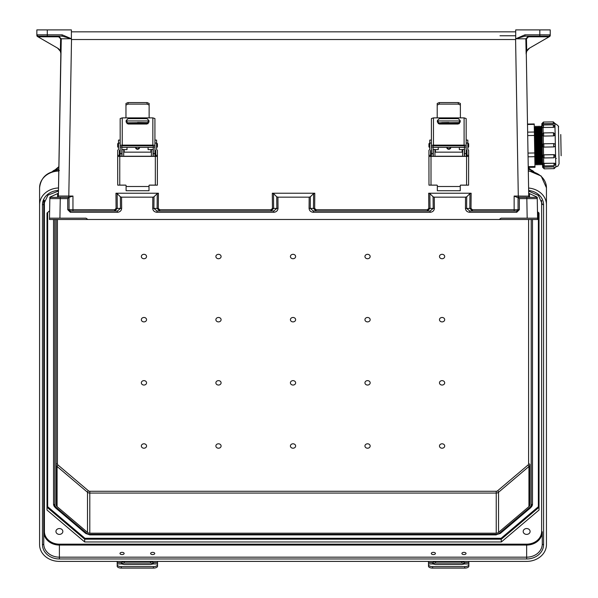 <?xml version="1.0" encoding="UTF-8"?>
<svg xmlns="http://www.w3.org/2000/svg" width="598" height="598" viewBox="0 0 598 598"><rect width="100%" height="100%" fill="white"/><g stroke="black" fill="none" stroke-linecap="round" stroke-linejoin="round"><path stroke-width="0.9" d="M120.385 196.809L120.475 208.41L117.387 211.012L117.387 212.297C119.981 212.043 121.401 210.743 121.656 208.388L121.566 197.161L120.385 196.809L117.148 193.573L115.96 193.221L158.425 193.221L157.237 193.573L157.117 208.41L159.726 211.012L159.726 209.734L158.298 208.433L158.425 193.221M465.528 197.161L466.717 196.809L466.619 208.41L469.714 211.012L469.714 212.297C467.12 212.043 465.693 210.743 465.438 208.388L465.528 197.161L434.283 197.161L434.372 208.388C434.118 210.743 432.698 212.043 430.104 212.297L313.352 212.297C310.758 212.043 309.338 210.743 309.084 208.388L309.173 197.161L277.928 197.161L276.739 196.809L273.503 193.573L272.314 193.221L314.78 193.221L314.66 208.433L316.08 209.734L427.376 209.734L428.796 208.433L428.676 193.221L429.865 193.573L429.984 208.41L427.376 211.012L427.376 209.734M466.717 196.809L469.953 193.573L471.134 193.221L428.676 193.221M533.685 218.18L520.656 218.18L533.685 218.18M527.174 218.18L526.831 198.611L537.258 198.611L537.595 218.18L501.087 218.18L537.595 218.18L537.617 219.481L87.876 219.481L86.007 218.18L59.92 218.18L60.263 198.611L67.738 198.611L69.047 197.333L51.144 197.333A1.301 1.301 180 0 0 49.843 198.611L49.499 218.18L86.007 218.18M524.947 34.826L539.815 34.826L539.815 29.9L550.235 29.9L550.235 35.402A1.301 1.301 180 0 1 549.584 36.53L529.484 48.139L526.726 51.249L526.143 53.999L525.836 38.81L515.708 38.803L524.947 34.826L524.947 36.157L515.708 38.758L515.588 39.535L71.513 39.535L71.394 39.005M539.815 29.9L515.708 29.9L515.708 38.721M515.708 39.005L515.708 39.431M121.566 197.161L152.811 197.161L152.722 208.388C152.976 210.743 154.404 212.043 156.997 212.297L156.997 211.012L153.903 208.41L154 196.809L157.237 193.573M115.96 193.221L116.079 208.433L114.659 209.734L69.047 209.711L69.047 197.333L72.956 196.054L58.38 196.054A1.301 1.301 -90 0 1 57.079 197.333L60.263 197.333L60.263 198.611L49.843 198.611L49.477 219.481L503.217 219.481L499.218 219.481L501.087 218.18M471.134 193.221L471.015 208.433L472.442 209.734L514.145 209.734L514.145 196.054L517.038 197.333L535.95 197.333A1.301 1.301 0 0 1 537.258 198.611L537.617 219.481L50.8 219.481A1.301 1.301 180 0 1 50.8 219.481L49.477 219.481M514.145 211.012L514.145 209.734L518.055 209.711L518.055 197.333L530.022 197.333L526.831 197.333L526.831 198.611L519.356 198.611L518.055 197.333M526.143 53.999L526.262 53.872A6.518 6.518 180 0 1 529.514 48.117L549.009 36.859L548.702 36.157L524.947 36.157L548.702 36.157A1.301 1.271 90 0 0 549.973 34.848L550.235 35.402A1.301 1.301 180 0 1 549.854 36.321M548.934 36.807L528.453 36.807L526.472 38.803L526.726 51.249M309.173 197.161L310.355 196.809L313.591 193.573L314.78 193.221M430.104 212.297L430.104 211.012L433.191 208.41L433.094 196.809L429.865 193.573M433.094 196.809L434.283 197.161M528.692 193.221L528.744 196.294L528.692 193.221L528.744 196.294L528.692 193.221L537.228 197.161L537.43 208.388L537.228 197.161M539.815 36.157L539.815 34.826L549.973 34.848L550.212 35.417L549.009 36.859M514.145 196.054L528.744 196.137A1.301 1.278 -1 0 0 528.789 196.45M526.285 53.147L528.744 196.137L526.285 53.155A6.518 6.518 180 0 1 526.86 51.024A6.518 6.518 0 0 1 529.514 48.117M71.394 31.851L515.708 31.851L71.394 31.851M499.988 35.76L515.708 35.76L499.988 35.76M526.472 38.803L525.836 38.81L528.453 36.157L528.453 36.807M316.08 209.734L316.08 211.012L313.472 208.41L313.591 193.573M310.355 196.809L310.265 208.41L313.352 211.012L430.104 211.012L313.352 211.012L313.352 212.297M472.442 209.734L472.442 211.012L469.834 208.41L469.953 193.573M528.722 196.054A1.301 1.301 -90 0 0 530.022 197.333L528.744 196.137M516.807 211.012A1.301 1.301 180 0 1 516.747 211.012L518.055 209.711A1.301 1.301 180 0 1 518.055 209.763M516.747 211.012L469.714 211.012L516.747 211.012L516.747 212.297L519.356 209.689L518.055 209.711M528.767 197.333L524.857 197.333L528.767 197.333M53.409 218.18L66.438 218.18L53.409 218.18M49.499 218.18L59.92 218.18M47.287 29.9L71.394 29.9L71.394 38.721L62.147 34.826L47.287 34.826L47.287 29.9L36.859 29.9L36.859 34.848M58.38 196.054L61.265 38.81L71.394 38.721M71.394 38.803L71.394 39.431M50.621 197.445L50.628 196.809L58.402 193.221L58.35 196.294L60.839 53.872A6.518 6.518 0 0 0 57.58 48.117L38.085 36.859L38.392 36.157L47.287 36.157L47.287 34.826L37.121 34.848L36.889 35.417L37.599 36.583L57.61 48.139L60.368 51.249L60.959 53.999M38.167 36.807L58.641 36.807L60.622 38.803L60.368 51.249M154 196.809L152.811 197.161M50.628 196.809L49.866 197.161L49.671 208.388L49.873 197.161M60.622 38.803L61.265 38.81L58.641 36.157L38.392 36.157A1.301 1.271 90 0 1 37.121 34.848L36.859 35.402A1.301 1.301 0 0 0 37.51 36.53L38.085 36.859M62.147 34.826L62.147 36.157L71.394 38.758M47.287 36.157L62.147 36.157L38.392 36.157L62.147 36.157L58.641 36.157L58.641 36.807M276.739 196.809L276.837 208.41L273.742 211.012L156.997 211.012L273.742 211.012L273.742 212.297C276.336 212.043 277.764 210.743 278.018 208.388L277.928 197.161M272.314 193.221L272.441 208.433L271.014 209.734L271.014 211.012L273.622 208.41L273.503 193.573M114.659 209.734L114.659 211.012L117.268 208.41L117.148 193.573M58.402 193.221L58.357 196.137A1.301 1.278 -179 0 1 58.305 196.45M70.295 211.012A1.301 1.301 0 0 0 70.347 211.012L69.047 209.711A1.301 1.301 0 0 0 69.047 209.763M70.347 211.012L117.387 211.012L70.347 211.012L70.347 212.297L117.387 212.297M69.047 209.711L67.738 209.689L70.347 212.297M57.58 48.117A6.518 6.518 180 0 1 60.234 51.024A6.518 6.518 0 0 1 60.809 53.155M58.335 197.333L62.244 197.333L58.335 197.333M36.859 35.402A1.301 1.301 0 0 0 37.24 36.321M496.235 533.192L89.797 533.192L89.797 493.066L496.235 493.066L496.235 533.192A3.259 2.758 -0 0 0 498.545 532.384L528.946 506.618L528.946 466.492L498.545 492.259L498.545 532.384M57.438 219.481L57.438 463.854A1.951 1.659 -0 0 0 58.013 465.02L88.414 490.786A1.951 1.659 -0 0 0 89.797 491.272L496.235 491.272A1.951 1.659 180 0 0 497.618 490.786L528.027 465.02A1.951 1.659 180 0 0 528.595 463.854A1.301 0.695 180 0 1 529.903 464.541L529.903 504.667A3.259 2.758 -0 0 1 528.946 506.618M532.504 219.481L532.504 503.972A5.86 4.971 -0 0 1 530.792 507.485A1.301 0.486 -130.3 0 1 530.71 507.702A1.301 0.486 -130.3 0 1 529.865 507.396A4.56 3.865 180 0 0 531.203 504.667L531.203 219.481M58.499 187.974A19.809 16.781 180 0 0 39.588 204.74L39.588 544.614A19.809 16.781 -0 0 0 59.396 561.395L526.644 561.395A19.809 16.781 180 0 0 546.445 544.614L546.445 187.794L541.145 176.006L528.296 170.572M528.602 188.041A19.809 16.781 -0 0 1 546.445 204.74L546.445 187.794A19.809 16.781 -0 0 0 528.303 171.073M119.989 553.471A2.071 1.099 -0 0 0 122.059 554.57A2.071 1.099 -0 0 0 124.13 553.471A2.071 1.099 -0 0 0 122.059 552.373A2.071 1.099 -0 0 0 119.989 553.471M150.606 553.471A2.071 1.099 -0 0 0 152.677 554.57A2.071 1.099 -0 0 0 154.74 553.471A2.071 1.099 -0 0 0 152.677 552.373A2.071 1.099 -0 0 0 150.606 553.471M431.293 553.471A2.071 1.099 -0 0 0 433.363 554.57A2.071 1.099 -0 0 0 435.434 553.471A2.071 1.099 -0 0 0 433.363 552.373A2.071 1.099 -0 0 0 431.293 553.471M461.91 553.471A2.071 1.099 -0 0 0 463.973 554.57A2.071 1.099 -0 0 0 466.044 553.471A2.071 1.099 -0 0 0 463.973 552.373A2.071 1.099 -0 0 0 461.91 553.471M539.022 507.283L501.363 539.194L84.669 539.194L84.669 541.96L501.363 541.96L539.022 510.049L539.022 213.023L539.022 507.283L538.372 506.708L538.372 212.469M84.669 541.96L47.018 510.049L47.018 213.023L47.018 507.283L47.668 506.708L47.668 212.469M49.627 210.802L47.018 213.023M537.482 211.714L539.022 213.023M530.097 531.465A3.453 2.923 -0 0 1 526.644 534.395A3.453 2.923 -0 0 1 523.19 531.465A3.453 2.923 -0 0 1 526.644 528.542A3.453 2.923 -0 0 1 530.097 531.465M55.943 531.465A3.453 2.923 180 0 0 59.396 534.395A3.453 2.923 180 0 0 62.842 531.465A3.453 2.923 180 0 0 59.396 528.542A3.453 2.923 180 0 0 55.943 531.465M528.647 190.485A16.938 14.352 180 0 1 543.582 204.74L543.582 544.614A16.938 14.352 -0 0 1 526.644 558.966L59.396 558.966L59.396 557.172L526.644 557.172A15.638 13.253 180 0 0 542.281 543.918L542.281 531.816A15.638 13.253 -0 0 1 526.644 545.062L59.396 545.062L59.396 544.165A14.987 12.7 -0 0 1 44.409 531.465L44.409 200.33M290.411 446.003A2.609 2.205 180 0 0 294.321 447.917A2.609 2.205 180 0 0 294.321 444.09A2.609 2.205 180 0 0 290.411 446.003M290.411 382.84A2.609 2.205 180 0 0 294.321 384.753A2.609 2.205 180 0 0 294.321 380.926A2.609 2.205 180 0 0 290.411 382.84M290.411 319.683A2.609 2.205 180 0 0 294.321 321.597A2.609 2.205 180 0 0 294.321 317.77A2.609 2.205 180 0 0 290.411 319.683M290.411 256.52A2.609 2.205 -0 0 1 294.321 254.613A2.609 2.205 -0 0 1 294.321 258.433A2.609 2.205 -0 0 1 290.411 256.52M364.944 319.683A2.609 2.205 180 0 0 368.854 321.597A2.609 2.205 180 0 0 368.854 317.77A2.609 2.205 180 0 0 364.944 319.683M364.944 382.84A2.609 2.205 180 0 0 368.854 384.753A2.609 2.205 180 0 0 368.854 380.926A2.609 2.205 180 0 0 364.944 382.84M364.944 446.003A2.609 2.205 180 0 0 368.854 447.917A2.609 2.205 180 0 0 368.854 444.09A2.609 2.205 180 0 0 364.944 446.003M439.47 382.84A2.609 2.205 180 0 0 443.38 384.753A2.609 2.205 180 0 0 443.38 380.926A2.609 2.205 180 0 0 439.47 382.84M439.47 446.003A2.609 2.205 180 0 0 443.38 447.917A2.609 2.205 180 0 0 443.38 444.09A2.609 2.205 180 0 0 439.47 446.003M439.47 319.683A2.609 2.205 180 0 0 443.38 321.597A2.609 2.205 180 0 0 443.38 317.77A2.609 2.205 180 0 0 439.47 319.683M364.944 256.52A2.609 2.205 -0 0 1 368.854 254.613A2.609 2.205 -0 0 1 368.854 258.433A2.609 2.205 -0 0 1 364.944 256.52M439.47 256.52A2.609 2.205 -0 0 1 443.38 254.613A2.609 2.205 -0 0 1 443.38 258.433A2.609 2.205 -0 0 1 439.47 256.52M221.096 319.683A2.609 2.205 -0 0 1 217.186 321.597A2.609 2.205 -0 0 1 217.186 317.77A2.609 2.205 -0 0 1 221.096 319.683M221.096 382.84A2.609 2.205 -0 0 1 217.186 384.753A2.609 2.205 -0 0 1 217.186 380.926A2.609 2.205 -0 0 1 221.096 382.84M221.096 446.003A2.609 2.205 -0 0 1 217.186 447.917A2.609 2.205 -0 0 1 217.186 444.09A2.609 2.205 -0 0 1 221.096 446.003M146.562 382.84A2.609 2.205 -0 0 1 142.653 384.753A2.609 2.205 -0 0 1 142.653 380.926A2.609 2.205 -0 0 1 146.562 382.84M146.562 446.003A2.609 2.205 -0 0 1 142.653 447.917A2.609 2.205 -0 0 1 142.653 444.09A2.609 2.205 -0 0 1 146.562 446.003M146.562 319.683A2.609 2.205 -0 0 1 142.653 321.597A2.609 2.205 -0 0 1 142.653 317.77A2.609 2.205 -0 0 1 146.562 319.683M221.096 256.52A2.609 2.205 180 0 0 217.186 254.613A2.609 2.205 180 0 0 217.186 258.433A2.609 2.205 180 0 0 221.096 256.52M146.562 256.52A2.609 2.205 180 0 0 142.653 254.613A2.609 2.205 180 0 0 142.653 258.433A2.609 2.205 180 0 0 146.562 256.52M47.018 507.283L84.669 539.194L84.938 538.29L501.094 538.29L501.363 541.96M53.528 502.589L53.528 503.972A5.86 4.971 180 0 0 55.248 507.485A1.301 0.486 -49.7 0 0 55.322 507.702A1.301 0.486 -49.7 0 0 56.167 507.396A4.56 3.865 -0 0 1 54.829 504.667L54.829 219.481M56.137 219.481L56.137 504.667A3.259 2.758 180 0 0 57.087 506.618L87.495 532.384A3.259 2.758 180 0 0 89.797 533.192M53.528 219.481L53.528 503.972A1.301 0.695 -0 0 0 54.829 504.667M39.588 204.74L39.588 187.794C40.866 177.187 47.466 171.424 59.396 170.512M39.588 527.66L39.588 187.794A19.809 16.781 180 0 1 58.791 171.021M44.409 531.465L43.759 531.816A15.638 13.253 180 0 0 59.396 545.062L59.396 557.172A15.638 13.253 -0 0 1 43.759 543.918L43.759 204.053L47.96 195.157L58.447 191.024M43.759 199.224L43.759 204.053A1.301 0.695 -0 0 1 42.451 204.74L42.451 544.614A16.938 14.352 180 0 0 59.396 558.966M117.193 561.395L117.193 564.744A4.134 1.884 -0 0 0 121.334 566.627L121.334 568.1A4.134 1.884 180 0 1 117.193 566.216L117.193 564.744M157.536 561.395L157.536 562.606L153.155 562.606L152.931 563.959L150.509 564.564L124.227 564.564L121.798 563.959L121.573 562.606A2.893 1.54 180 0 1 124.227 561.686L150.509 561.686A2.893 1.54 180 0 1 153.155 562.606L153.402 563.204M121.334 563.204L121.573 562.606L117.193 562.606M121.693 563.877A2.893 1.54 180 0 1 124.227 563.084L150.509 563.084A2.893 1.54 180 0 1 153.036 563.877M157.536 562.606L157.536 566.216A4.134 1.884 180 0 1 153.402 568.1L121.334 568.1M153.402 568.1L153.402 566.627L121.334 566.627M153.402 566.627A4.134 1.884 -0 0 0 157.536 564.744M428.93 145.284C428.93 140.164 428.93 150.517 428.93 145.284M468.645 145.284C468.645 150.517 468.645 140.164 468.645 145.284M460.378 105.039L458.307 104.119L458.307 102.572L460.378 103.461L460.378 117.417L460.871 117.873L436.712 117.873L437.205 117.417L437.205 103.461L439.276 102.572L458.307 102.572M439.276 102.572L439.276 104.119L437.205 105.039M439.276 104.119L458.307 104.119M464.511 156.392L464.511 147.048L466.163 147.048L466.163 156.392M466.993 156.392L466.993 155.301L468.645 155.301L468.608 185.148L460.737 185.148A0.493 0.493 -0 0 0 460.243 185.642M466.163 147.571L466.163 149.806L466.993 150.621L466.993 155.301M437.34 185.642A0.493 0.493 -0 0 0 436.846 185.141L428.975 185.141L428.93 155.301L430.59 155.301L430.59 156.392M430.59 155.301L430.59 150.621L431.412 149.806L431.412 147.571L431.412 153.604L433.072 153.604L433.072 156.392M428.93 156.429L431.001 156.392L431.001 185.118L436.846 185.118A0.493 0.493 180 0 1 437.34 185.612L437.34 190.717L460.243 190.717L460.243 185.619A0.493 0.493 180 0 1 460.737 185.118L466.582 185.118L466.582 156.392L431.001 156.392M466.582 156.392L468.645 156.429M466.163 143.057L467.823 143.057L467.823 149.478L468.645 150.292L468.645 155.301M428.93 155.301L428.93 150.292L429.76 149.478L429.76 140.096L431.412 140.096M466.993 150.823L466.163 150.001M431.412 150.001L430.59 150.823M467.823 143.057L467.823 140.096L466.163 140.096M431.412 147.571L431.412 147.048L433.072 147.048L433.072 153.604M433.483 145.12A2.071 0.897 180 0 0 431.412 146.017L431.412 118.561L433.483 117.873L433.483 145.12L464.1 145.12L464.1 117.873L460.871 117.873M431.412 147.048L431.412 146.017M464.511 147.048L464.511 146.047L464.018 145.837L433.565 145.837L433.072 146.047L433.072 147.048M464.1 117.873L466.163 118.561L466.163 147.048M466.163 146.017A2.071 0.897 180 0 0 464.1 145.12M437.37 122.059L437.37 120.579L439.358 118.613L458.225 118.613L460.206 120.579L460.206 122.059L458.225 124.025L439.358 124.025L437.37 122.059M433.483 117.873L436.712 117.873M431.412 156.392L431.412 153.604M460.206 120.617L458.225 118.643L439.358 118.643L437.37 120.617M431.001 185.118L428.975 185.141M468.608 185.148L466.582 185.118M466.732 154.224C466.732 148.992 466.732 159.345 466.732 154.224M430.822 154.224C430.822 159.345 430.822 148.992 430.822 154.224M462.142 152.146L462.142 149.612L459.331 149.612L459.331 147.362M459.331 123.696L459.331 123.3L438.252 123.3L438.252 122.799L459.331 122.799L459.331 123.3M434.94 149.605L438.252 149.612L438.252 147.362M438.252 123.696L438.252 123.3M446.728 147.362A2.071 2.071 -0 0 0 448.792 149.283A2.071 2.071 -0 0 0 450.855 147.362A2.071 2.071 180 0 1 448.792 149.268A2.071 2.071 180 0 1 446.728 147.362M438.252 122.597L438.252 120.938L459.331 120.938L459.331 122.597L438.252 122.799M448.792 122.47L441.608 122.597L448.792 122.47M433.288 156.392L433.288 149.47L434.94 149.47L434.94 156.392M462.643 156.392L462.643 149.47L464.295 149.47L464.295 156.392M462.142 149.612L462.643 149.605M462.643 149.47L464.295 149.47M428.497 561.395L428.497 564.744A4.134 1.884 -0 0 0 432.631 566.627L432.631 568.1A4.134 1.884 180 0 1 428.497 566.216L428.497 564.744M468.839 561.395L468.839 562.606L464.459 562.606L464.235 563.959L461.805 564.564L435.531 564.564L433.101 563.959L432.877 562.606A2.893 1.54 180 0 1 435.531 561.686L461.805 561.686A2.893 1.54 180 0 1 464.459 562.606L464.706 563.204M432.631 563.204L432.877 562.606L428.497 562.606M432.997 563.877A2.893 1.54 180 0 1 435.531 563.084L461.805 563.084A2.893 1.54 180 0 1 464.34 563.877M468.839 562.606L468.839 566.216A4.134 1.884 180 0 1 464.706 568.1L432.631 568.1M464.706 568.1L464.706 566.627L432.631 566.627M464.706 566.627A4.134 1.884 -0 0 0 468.839 564.744M117.686 145.284C117.686 140.164 117.686 150.517 117.686 145.284M157.409 145.284C157.409 150.517 157.409 140.164 157.409 145.284M149.134 105.039L147.063 104.119L147.063 102.572L149.134 103.461L149.134 117.417L149.627 117.873L125.468 117.873L125.961 117.417L125.961 103.461L128.032 102.572L147.063 102.572M128.032 102.572L128.032 104.119L125.961 105.039M128.032 104.119L147.063 104.119M153.267 156.392L153.267 147.048L154.919 147.048L154.919 156.392M155.749 156.392L155.749 155.301L157.409 155.301L157.364 185.148L149.493 185.148A0.493 0.493 -0 0 0 148.999 185.642M154.919 147.571L154.919 149.806L155.749 150.621L155.749 155.301M126.096 185.642A0.493 0.493 -0 0 0 125.602 185.141L117.731 185.141L117.686 155.301L119.346 155.301L119.346 156.392M119.346 155.301L119.346 150.621L120.176 149.806L120.176 147.571L120.176 153.604L121.828 153.604L121.828 156.392M117.686 156.429L119.757 156.392L119.757 185.118L125.602 185.118A0.493 0.493 180 0 1 126.096 185.612L126.096 190.717L148.999 190.717L148.999 185.619A0.493 0.493 180 0 1 149.493 185.118L155.338 185.118L155.338 156.392L119.757 156.392M155.338 156.392L157.409 156.429M154.919 143.057L156.579 143.057L156.579 149.478L157.409 150.292L157.409 155.301M117.686 155.301L117.686 150.292L118.516 149.478L118.516 140.096L120.176 140.096M155.749 150.823L154.919 150.001M120.176 150.001L119.346 150.823M156.579 143.057L156.579 140.096L154.919 140.096M120.176 147.571L120.176 147.048L121.828 147.048L121.828 153.604M122.239 145.12A2.071 0.897 180 0 0 120.176 146.017L120.176 118.561L122.239 117.873L122.239 145.12L152.856 145.12L152.856 117.873L149.627 117.873M120.176 147.048L120.176 146.017M153.267 147.048L153.267 146.047L152.774 145.837L122.321 145.837L121.828 146.047L121.828 147.048M152.856 117.873L154.919 118.561L154.919 147.048M154.919 146.017A2.071 0.897 180 0 0 152.856 145.12M126.133 122.059L126.133 120.579L128.114 118.613L146.981 118.613L148.962 120.579L148.962 122.059L146.981 124.025L128.114 124.025L126.133 122.059M122.239 117.873L125.468 117.873M120.176 156.392L120.176 153.604M148.962 120.617L146.981 118.643L128.114 118.643L126.133 120.617M119.757 185.118L117.731 185.141M157.364 185.148L155.338 185.118M155.487 154.224C155.487 148.992 155.487 159.345 155.487 154.224M119.578 154.224C119.578 159.345 119.578 148.992 119.578 154.224M150.905 152.146L150.905 149.612L148.087 149.612L148.087 147.362M148.087 123.696L148.087 123.3L127.008 123.3L127.008 122.799L148.087 122.799L148.087 123.3M123.696 149.605L127.008 149.612L127.008 147.362M127.008 123.696L127.008 123.3M135.484 147.362A2.071 2.071 -0 0 0 137.547 149.283A2.071 2.071 -0 0 0 139.611 147.362A2.071 2.071 180 0 1 137.547 149.268A2.071 2.071 180 0 1 135.484 147.362M127.008 122.597L127.008 120.938L148.087 120.938L148.087 122.597L127.008 122.799M137.547 122.47L144.731 122.597L137.547 122.47M122.044 156.392L122.044 149.47L123.696 149.47L123.696 156.392M151.399 156.392L151.399 149.47L153.051 149.47L153.051 156.392M150.905 149.612L151.399 149.605M151.399 149.47L153.051 149.47M534.612 145.598L534.769 154.419M541.28 136.665L534.463 136.785L534.276 126.26L534.769 127.172L535.412 164.016L534.948 164.943M527.623 132.143L534.38 132.031L534.246 124.362L527.496 124.481M534.38 132.031L534.44 135.454L527.683 135.567M527.989 153.081L534.739 152.968L534.44 135.454M534.739 152.968L534.806 156.691L528.056 156.803M528.228 166.655L534.978 166.543L534.806 156.691M534.978 166.543L534.993 167.253L528.243 167.373M527.488 124.07L534.238 123.95L534.246 124.362M560.767 134.535L561.141 155.749M535.972 145.576L536.309 164.921L535.823 164.009L535.27 132.562L535.18 127.165L535.636 126.238L535.972 145.576M537.333 145.553L537.677 164.899L537.183 163.987L537.086 158.59L536.541 127.142L536.997 126.215L537.333 145.553M538.693 145.531L539.037 164.869L538.544 163.957L538.447 158.567L537.901 127.112L538.357 126.185L538.693 145.531M540.061 145.508L540.398 164.846L539.904 163.934L539.807 158.537L539.261 127.09L539.717 126.163L540.061 145.508M541.422 145.486L541.758 164.824L541.265 163.912L540.622 127.068L541.078 126.141L541.422 145.486M542.76 144.185L542.805 146.734M542.947 155.091L542.984 157.296M543.096 163.411L543.119 164.786M542.573 133.623L542.61 135.828M554.817 123.577L543.433 123.711L541.863 124.952L541.848 123.734L542.603 167.201L542.401 155.786L542.535 163.202L544.128 163.329L544.173 165.915L542.55 164.353L542.535 163.202M554.914 123.569L555.826 166.909L557.941 166.102L559.07 163.83L558.435 126.813C557.493 127.202 560.984 127.195 555.064 123.562M543.433 123.831L553.329 123.659M554.966 126.499L553.397 127.381L543.5 127.449L553.397 127.381M543.5 127.553L543.066 127.523L543.163 132.988M555.101 134.318L555.108 134.43A1.592 1.375 179 0 1 553.539 135.836L553.486 132.749L555.108 134.43L553.546 135.896L543.649 136.067L553.546 135.896M543.649 136.067L543.216 136.023L543.358 143.856M555.295 145.172L555.295 145.172A1.592 1.592 98.8 0 0 553.681 143.61L554.286 143.722M553.733 146.921L553.681 143.61L543.784 143.789L543.844 147.093L553.733 146.921A1.592 1.592 -81.2 0 0 555.295 145.307L555.183 145.919M543.545 154.875L542.401 155.667L542.229 145.531A1.592 1.592 -81.2 0 0 543.844 147.093L543.41 147.041L543.545 154.875L543.978 154.815L544.03 157.962L542.416 156.399M553.92 157.566L553.868 154.643L543.978 154.815M553.868 154.643L555.482 156.048A1.592 1.375 179 0 0 553.875 154.703L543.978 154.875A1.592 1.375 179 0 0 542.416 156.28L542.035 134.543L542.05 135.268L543.216 136.023M544.173 165.915L554.062 165.743L554.025 163.261L544.128 163.329M554.017 163.157L555.624 164.024A1.592 0.792 179 0 0 554.025 163.261L544.128 163.433A1.592 0.792 179 0 0 542.55 164.256M543.739 165.863L544.217 168.83L542.603 167.268M544.217 168.83L554.114 168.651L554.084 166.879L544.187 167.051M554.084 166.879L542.603 167.201L542.58 165.982L542.603 167.201M558.525 131.926L558.756 145.179M553.681 143.61L543.784 143.789A1.592 1.592 98.8 0 0 542.222 145.404L542.05 135.268M542.222 145.404L542.296 145.987M541.915 127.733L542.042 135.155L541.893 126.612L541.915 127.733L543.066 127.523M543.761 167.066L542.58 165.982L542.55 164.323M542.416 156.28L542.401 155.667M537.647 136.127L538.058 136.127M536.144 127.95L539.336 127.89L536.144 127.95M534.306 127.979L535.995 127.95L534.306 127.979M538.484 136.12L534.448 136.187L538.484 136.12M537.617 219.481L533.625 219.481L537.617 219.481M518.317 197.333L515.588 39.535M68.777 197.333L71.513 39.535M72.956 211.012L72.956 196.054M271.014 209.734L159.726 209.734M156.997 212.297L273.742 212.297M67.738 198.611L67.738 209.689M519.356 198.611L519.356 209.689M516.747 212.297L469.714 212.297M90.328 219.481L83.877 219.481L90.328 219.481M309.084 208.388L314.66 208.433M465.438 208.388L471.015 208.433M428.796 208.433L434.372 208.388M536.481 197.445L536.466 196.809M529.454 193.573L529.522 197.235M58.357 196.137L57.079 197.333L69.047 197.333M278.018 208.388L272.441 208.433M121.656 208.388L116.079 208.433M158.298 208.433L152.722 208.388M57.64 193.573L57.58 197.235M497.618 490.786A1.301 0.486 -130.3 0 1 498.545 492.259A3.259 2.758 -0 0 1 496.235 493.066L496.235 491.272M529.903 464.541A3.259 2.758 -0 0 1 528.946 466.492A1.301 0.486 -130.3 0 0 528.027 465.02M42.451 204.74A16.938 14.352 -0 0 1 58.455 190.411M526.644 558.966L526.644 544.165A14.987 12.7 180 0 0 541.624 531.465L541.624 200.33M59.396 544.165L526.644 544.165M528.595 463.854L528.595 219.481M84.938 538.29L47.668 506.708M501.094 538.29L538.372 506.708M89.797 534.709L89.797 534.298A4.56 3.865 -0 0 1 86.575 533.162L56.167 507.396M89.797 534.298L496.235 534.298A4.56 3.865 180 0 0 499.465 533.162L529.865 507.396M543.582 204.74A1.301 0.695 180 0 1 542.281 204.053L538.432 195.486L528.654 191.106M543.582 544.614A1.301 0.695 180 0 1 542.281 543.918M500.384 533.252A1.301 0.486 -130.3 0 1 500.302 533.468L530.71 507.702L532.504 503.972A1.301 0.695 180 0 1 531.203 504.667M496.235 534.709L500.302 533.468A1.301 0.486 -130.3 0 1 499.465 533.162M85.649 533.252A1.301 0.486 -49.7 0 0 85.731 533.468L89.797 534.904L496.235 534.904L496.235 534.298M89.797 491.272L89.797 493.066A3.259 2.758 180 0 1 87.495 492.259L87.495 532.384M542.281 531.816L541.624 531.465M58.821 169.204L58.611 170.527M528.251 167.941L529.888 169.331M528.273 169.241A8.342 7.064 -0 0 1 533.745 171.656M57.087 506.618L57.087 466.492L87.495 492.259A1.301 0.486 -49.7 0 1 88.414 490.786M57.438 463.854A1.301 0.695 -0 0 0 56.137 464.541A3.259 2.758 180 0 0 57.087 466.492A1.301 0.486 -49.7 0 1 58.013 465.02M42.451 544.614A1.301 0.695 -0 0 0 43.759 543.918M53.528 503.972L55.322 507.702L85.731 533.468A1.301 0.486 -49.7 0 0 86.575 533.162M58.866 167.029L56.145 169.331M58.611 169.204L58.611 169.204A8.342 7.064 180 0 0 52.295 171.656M121.798 563.959L117.193 563.959M157.536 563.959L152.931 563.959M124.227 561.686L124.227 563.084M150.509 561.686L150.509 563.084M467.823 147.362L468.152 143.258L468.645 143.752M429.76 143.258L429.76 147.362M464.511 153.604L466.163 153.604M460.243 186.501L437.34 186.501M431.412 143.057L429.76 143.057M431.412 152.146L431.315 156.25L430.822 155.757M466.163 156.25L466.163 152.146M435.434 149.612L435.434 152.146M447.229 147.362A1.57 1.57 -0 0 0 450.354 147.362M433.101 563.959L428.497 563.959M468.839 563.959L464.235 563.959M435.531 561.686L435.531 563.084M461.805 561.686L461.805 563.084M156.579 147.362L156.908 143.258L157.409 143.752M118.516 143.258L118.516 147.362M153.267 153.604L154.919 153.604M148.999 186.501L126.096 186.501M120.176 143.057L118.516 143.057M120.176 152.146L120.071 156.25L119.578 155.757M154.919 156.25L154.919 152.146M124.19 149.612L124.19 152.146M135.985 147.362A1.57 1.57 -0 0 0 139.11 147.362M535.636 126.238L536.129 127.15L536.772 163.994L536.309 164.921M536.997 126.215L537.49 127.12L538.133 163.964L537.677 164.899M538.357 126.185L538.85 127.097L538.947 132.494L539.493 163.942L539.037 164.869M539.717 126.163L540.211 127.075L540.308 132.472L540.854 163.919L540.398 164.846M541.078 126.141L541.571 127.053L541.668 132.45L542.214 163.897L541.758 164.824M541.863 124.952L541.885 126.126M542.565 164.809L542.58 165.982M541.848 123.734L543.433 123.711L543.403 122.052L541.84 123.666M543.006 123.831L543.029 125.034M543.597 157.909L543.694 163.374M554.914 123.509L553.329 123.539L553.3 121.88L543.403 122.052M554.966 126.455A1.592 0.792 179 0 1 553.389 127.277L553.352 124.795L543.455 124.967L543.5 127.449A1.592 0.792 179 0 1 541.9 126.679M543.597 133.145L543.649 136.008A1.592 1.375 179 0 1 542.035 134.662M535.673 128.286L534.313 128.308M534.44 135.858L539.807 135.761M539.673 128.219L536.002 128.278M530.568 169.54L528.243 167.567M533.932 171.723L528.273 169.04M55.465 169.54L58.866 166.655M52.101 171.723L58.828 169.002M433.072 147.362L464.511 147.362M468.152 147.362L468.645 146.861M429.431 147.362L428.93 146.861M429.431 143.258L428.93 143.752M462.643 152.146L434.94 152.146M462.643 156.25L434.94 156.25M431.315 152.146L430.822 152.647M466.231 156.25L466.732 155.757M466.231 152.146L466.732 152.647M434.94 149.47L433.288 149.47M121.828 147.362L153.267 147.362M156.908 147.362L157.409 146.861M118.187 147.362L117.686 146.861M118.187 143.258L117.686 143.752M151.399 152.146L123.696 152.146M151.399 156.25L123.696 156.25M120.071 152.146L119.578 152.647M154.987 156.25L155.487 155.757M154.987 152.146L155.487 152.647M123.696 149.47L122.044 149.47M535.412 164.016L535.823 164.009M534.769 127.172L535.18 127.165M536.772 163.994L537.183 163.987M536.129 127.15L536.541 127.142M538.133 163.964L538.544 163.957M537.49 127.12L537.901 127.112M539.493 163.942L539.904 163.934M538.85 127.097L539.261 127.09M540.854 163.919L541.265 163.912M540.211 127.075L540.622 127.068M542.214 163.897L542.625 163.889M541.571 127.053L541.982 127.045M555.677 158.492L556.334 158.477M541.197 132.233L541.99 132.218M555.49 156.175L553.927 157.79L544.03 157.962M553.486 132.749L543.597 132.92L542.035 134.535M553.352 124.795L554.966 126.35M543.455 124.967L541.893 126.582M553.3 121.88L554.914 123.442M554.114 168.651L555.677 167.036M554.062 165.743L555.624 164.129"/></g></svg>
